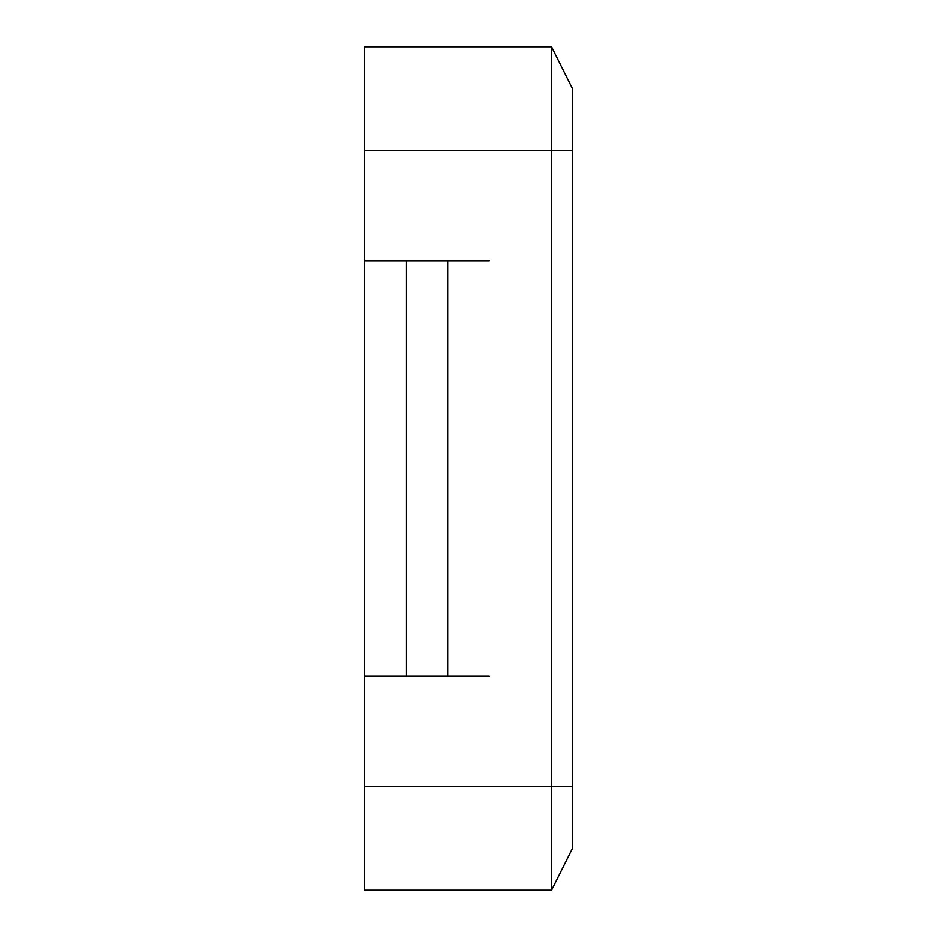 <?xml version="1.0" encoding="UTF-8"?>
<svg xmlns="http://www.w3.org/2000/svg" width="937" height="937" viewBox="0 0 937 937"><rect width="100%" height="100%" fill="white"/><g stroke="black" fill="none" stroke-linecap="round" stroke-linejoin="round"><path stroke-width="1.41" d="M364.645 150.705L364.645 260.791L364.645 46.85L551.588 46.85L364.645 46.85L364.645 150.705L551.588 150.705L364.645 150.705M364.645 676.209L364.645 786.295L551.588 786.295L551.588 46.85L572.355 88.394L572.355 848.606L572.355 88.394L551.588 46.85L551.588 150.705L572.355 150.705L551.588 150.705L551.588 786.295L364.645 786.295L364.645 260.791L489.266 260.791L364.645 260.791L364.645 676.209L406.189 676.209L364.645 676.209M364.645 890.15L364.645 786.295L364.645 890.15L551.588 890.15L364.645 890.15M551.588 890.15L551.588 786.295L572.355 786.295L551.588 786.295L551.588 890.15L572.355 848.606L551.588 890.15M489.266 676.209L406.189 676.209L406.189 260.791L406.189 676.209L447.734 676.209L447.734 260.791L447.734 676.209L489.266 676.209"/></g></svg>
